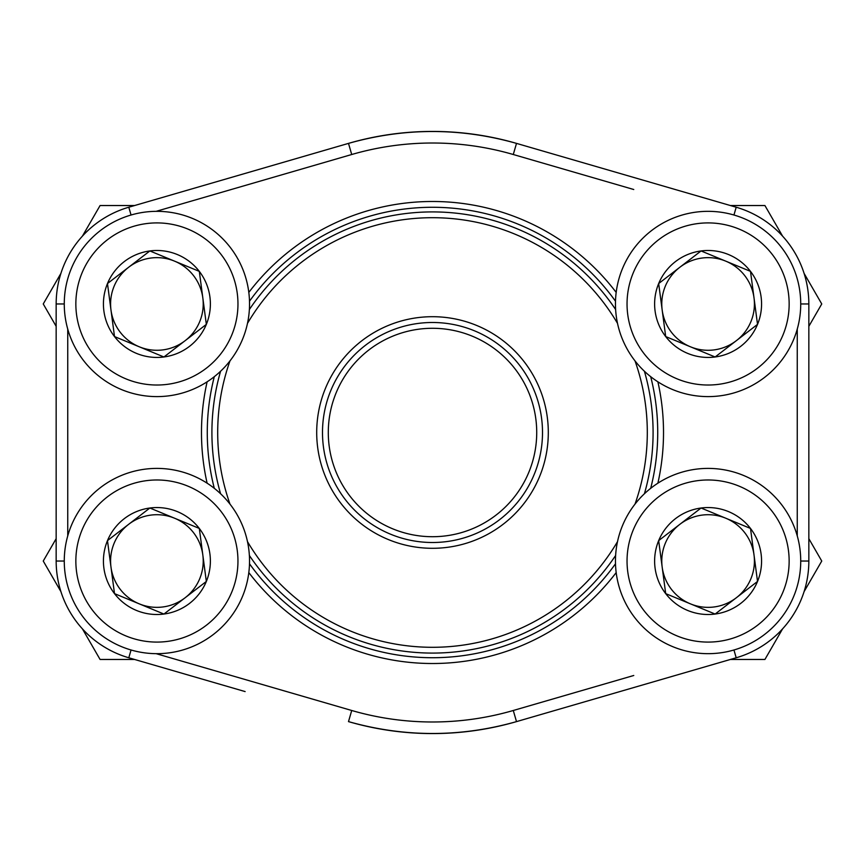<?xml version="1.0" encoding="UTF-8"?>
<svg xmlns="http://www.w3.org/2000/svg" width="865" height="865" viewBox="0 0 865 865"><rect width="100%" height="100%" fill="white"/><g stroke="black" fill="none" stroke-linecap="round" stroke-linejoin="round"><path stroke-width="1.3" d="M665.693 593.628A53.489 53.489 0 0 1 701.072 508.014A53.489 53.489 0 0 1 757.524 581.453A53.489 53.489 0 0 1 665.693 593.628L658.665 540.614L701.072 508.014L750.496 528.439L757.524 581.453L715.128 614.053L665.693 593.628L658.665 540.614L679.868 524.309A46.321 46.321 0 0 1 725.778 518.221L750.496 528.439L757.524 581.453L715.128 614.053L665.693 593.628M701.072 508.014L725.778 518.221A46.321 46.321 0 0 1 736.331 597.758A46.321 46.321 0 0 1 662.179 567.126A46.321 46.321 0 0 1 679.868 524.309L701.072 508.014M622.476 525.661A92.642 92.642 0 0 1 781.538 504.576A92.642 92.642 0 0 1 720.275 652.87A92.642 92.642 0 0 1 622.476 525.661A92.642 92.642 0 0 1 781.538 504.576A92.642 92.642 0 0 1 720.275 652.87A92.642 92.642 0 0 1 622.476 525.661M114.504 336.561A53.489 53.489 0 0 1 149.872 250.947A53.489 53.489 0 0 1 206.335 324.386A53.489 53.489 0 0 1 114.504 336.561L107.476 283.547L149.872 250.947L199.307 271.372L206.335 324.386L163.928 356.986L114.504 336.561L107.476 283.547L128.669 267.242A46.321 46.321 0 0 1 174.589 261.154L199.307 271.372L206.335 324.386L163.928 356.986L114.504 336.561M149.872 250.947L174.589 261.154A46.321 46.321 0 0 1 185.132 340.691A46.321 46.321 0 0 1 110.99 310.048A46.321 46.321 0 0 1 128.669 267.242L149.872 250.947M71.287 268.593A92.642 92.642 0 0 1 230.35 247.509A92.642 92.642 0 0 1 169.075 395.802A92.642 92.642 0 0 1 71.287 268.593A92.642 92.642 0 0 1 230.35 247.509A92.642 92.642 0 0 1 169.075 395.802A92.642 92.642 0 0 1 71.287 268.593M114.504 593.628A53.489 53.489 0 0 1 149.872 508.014A53.489 53.489 0 0 1 206.335 581.453A53.489 53.489 0 0 1 114.504 593.628L107.476 540.614L149.872 508.014L199.307 528.439L206.335 581.453L163.928 614.053L114.504 593.628L107.476 540.614L128.669 524.309A46.321 46.321 0 0 1 174.589 518.221L199.307 528.439L206.335 581.453L163.928 614.053L114.504 593.628M149.872 508.014L174.589 518.221A46.321 46.321 0 0 1 185.132 597.758A46.321 46.321 0 0 1 110.99 567.126A46.321 46.321 0 0 1 128.669 524.309L149.872 508.014M71.287 525.661A92.642 92.642 0 0 1 230.35 504.576A92.642 92.642 0 0 1 169.075 652.87A92.642 92.642 0 0 1 71.287 525.661A92.642 92.642 0 0 1 230.35 504.576A92.642 92.642 0 0 1 169.075 652.87A92.642 92.642 0 0 1 71.287 525.661M665.693 336.561A53.489 53.489 0 0 1 701.072 250.947A53.489 53.489 0 0 1 757.524 324.386A53.489 53.489 0 0 1 665.693 336.561L658.665 283.547L701.072 250.947L750.496 271.372L757.524 324.386L715.128 356.986L665.693 336.561L658.665 283.547L679.868 267.242A46.321 46.321 0 0 1 725.778 261.154L750.496 271.372L757.524 324.386L715.128 356.986L665.693 336.561M701.072 250.947L725.778 261.154A46.321 46.321 0 0 1 736.331 340.691A46.321 46.321 0 0 1 662.179 310.048A46.321 46.321 0 0 1 679.868 267.242L701.072 250.947M622.476 268.593A92.642 92.642 0 0 1 781.538 247.509A92.642 92.642 0 0 1 720.275 395.802A92.642 92.642 0 0 1 622.476 268.593A92.642 92.642 0 0 1 781.538 247.509A92.642 92.642 0 0 1 720.275 395.802A92.642 92.642 0 0 1 622.476 268.593M730.406 205.535L764.92 205.535L782.598 236.156M804.072 273.351L821.75 303.961L808.84 326.332M56.16 561.039L56.16 303.961L56.16 561.039A100.74 100.74 0 0 0 128.799 657.778A100.74 100.74 0 0 1 56.16 561.039L64.269 561.039M245.13 691.578L128.799 657.778L131.058 649.993M736.202 657.778L516.502 721.615L736.202 657.778A100.74 100.74 0 0 0 808.84 561.039L808.84 303.961L808.84 561.039A100.74 100.74 0 0 1 736.202 657.778A100.74 100.74 0 0 0 808.84 561.039A100.74 100.74 0 0 1 736.202 657.778L733.942 649.993M64.269 303.961L56.16 303.961A100.74 100.74 0 0 1 128.799 207.222L348.498 143.385A301.074 301.074 0 0 1 516.502 143.385L736.202 207.222L516.502 143.385C460.44 127.555 404.431 127.555 348.498 143.385A301.074 301.074 0 0 1 516.502 143.385L513.28 154.511A289.494 289.494 0 0 0 351.72 154.511L156.154 211.33M657.887 381.811A231.009 231.009 0 0 1 657.887 483.189M616.183 572.598A231.009 231.009 0 0 1 248.817 572.598M207.113 483.189A231.009 231.009 0 0 1 207.113 381.811M248.817 292.402A231.009 231.009 0 0 1 616.183 292.402M156.154 653.67L351.72 710.489L348.498 721.615C404.561 737.445 460.569 737.445 516.502 721.615A301.074 301.074 0 0 1 348.498 721.615A301.074 301.074 0 0 0 516.502 721.615L513.28 710.489L633.764 675.489M650.696 488.325A225.224 225.224 0 0 0 650.696 376.675M615.502 301.215A225.224 225.224 0 0 0 249.498 301.215M214.304 376.675A225.224 225.224 0 0 0 214.304 488.325M249.498 563.785A225.224 225.224 0 0 0 615.502 563.785M808.84 303.961A100.74 100.74 0 0 0 736.202 207.222A100.74 100.74 0 0 1 808.84 303.961A100.74 100.74 0 0 0 736.202 207.222A100.74 100.74 0 0 1 808.84 303.961L800.731 303.961M548.302 432.5A115.802 115.802 0 0 1 374.599 532.786A115.802 115.802 0 0 1 374.599 332.214A115.802 115.802 0 0 1 548.302 432.5M635.018 504.1A214.801 214.801 0 0 0 635.018 360.9M617.513 323.369A214.801 214.801 0 0 0 247.487 323.369M229.982 360.9A214.801 214.801 0 0 0 229.982 504.1M247.487 541.631A214.801 214.801 0 0 0 617.513 541.631M644.414 371.247A220.597 220.597 0 0 1 644.414 493.753M615.62 555.492A220.597 220.597 0 0 1 249.38 555.492M220.586 493.753A220.597 220.597 0 0 1 220.586 371.247M249.38 309.508A220.597 220.597 0 0 1 615.62 309.508M536.722 432.5A104.222 104.222 0 0 0 380.395 342.248A104.222 104.222 0 0 0 380.395 522.752A104.222 104.222 0 0 0 536.722 432.5M542.506 432.5A110.006 110.006 0 0 0 377.497 337.231A110.006 110.006 0 0 0 377.497 527.769A110.006 110.006 0 0 0 542.506 432.5M82.402 236.156L100.081 205.535L134.594 205.535M56.16 326.332L43.25 303.961L60.928 273.351M60.928 591.649L43.25 561.039L56.16 538.668M134.594 659.465L100.081 659.465L82.402 628.844M782.598 628.844L764.92 659.465L730.406 659.465M808.84 538.668L821.75 561.039L804.072 591.649M633.18 530.083A81.061 81.061 0 0 0 718.75 641.387A81.061 81.061 0 0 0 772.359 511.637A81.061 81.061 0 0 0 633.18 530.083M81.991 273.016A81.061 81.061 0 0 0 167.561 384.32A81.061 81.061 0 0 0 221.17 254.559A81.061 81.061 0 0 0 81.991 273.016M81.991 530.083A81.061 81.061 0 0 0 167.561 641.387A81.061 81.061 0 0 0 221.17 511.637A81.061 81.061 0 0 0 81.991 530.083M633.18 273.016A81.061 81.061 0 0 0 718.75 384.32A81.061 81.061 0 0 0 772.359 254.559A81.061 81.061 0 0 0 633.18 273.016M56.16 303.961A100.74 100.74 0 0 1 128.799 207.222L131.058 215.007M633.764 189.511L513.28 154.511M797.26 535.9L797.26 329.1M67.74 329.1L67.74 535.9M351.72 710.489A289.494 289.494 0 0 0 513.28 710.489M348.498 143.385L351.72 154.511M736.202 207.222L733.942 215.007M808.84 561.039L800.731 561.039"/></g></svg>
